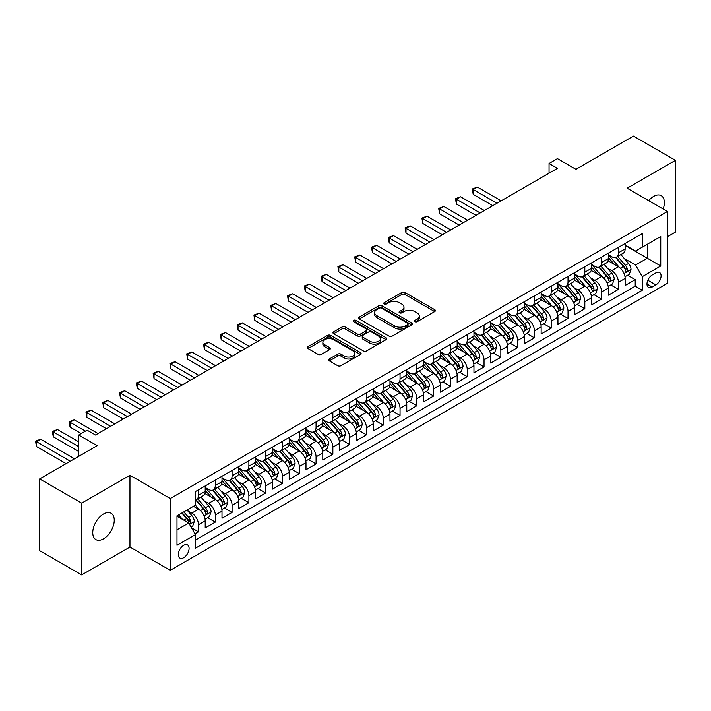 <?xml version="1.0" encoding="UTF-8"?>
<svg xmlns="http://www.w3.org/2000/svg" width="711" height="711" viewBox="0 0 711 711"><rect width="100%" height="100%" fill="white"/><g stroke="black" fill="none" stroke-linecap="round" stroke-linejoin="round"><path stroke-width="1.07" d="M414.886 321.683A1.635 0.942 0 0 0 417.197 321.683L434.714 311.569A2.329 1.342 0 0 0 435.39 310.618A2.329 1.342 0 0 0 434.714 309.667L405.03 292.532A2.329 1.342 0 0 0 401.733 292.532L384.216 302.646A1.635 0.942 0 0 0 383.736 303.313A1.635 0.942 0 0 0 384.216 303.979A1.635 0.942 0 0 0 386.526 303.979L388.793 302.664A7.466 4.31 0 0 1 399.342 302.664L401.822 304.095A7.466 4.31 0 0 1 403.999 307.143A7.466 4.31 0 0 1 401.822 310.192L399.546 311.498A1.635 0.942 0 0 0 399.075 312.165A1.635 0.942 0 0 0 399.546 312.831A1.635 0.942 0 0 0 401.857 312.831L404.124 311.516A7.466 4.31 0 0 1 414.682 311.516L417.153 312.947A7.466 4.31 0 0 1 419.339 315.995A7.466 4.31 0 0 1 417.153 319.043L414.886 320.35A1.635 0.942 0 0 0 414.406 321.017A1.635 0.942 0 0 0 414.886 321.683L414.886 320.35M103.495 538.84A15.207 8.781 120 0 0 113.431 525.438A15.207 8.781 120 0 0 111.094 513.262A15.207 8.781 120 0 0 103.495 514.009A15.207 8.781 120 0 0 93.568 527.411A15.207 8.781 120 0 0 95.896 539.596A15.207 8.781 120 0 0 103.495 538.84M663.167 208.998A15.207 8.781 120 0 0 661.212 195.649A15.207 8.781 120 0 0 653.613 196.405A15.207 8.781 120 0 0 648.681 200.635M183.705 557.7A7.599 4.39 120 0 0 188.673 551.007A7.599 4.39 120 0 0 187.508 544.91A7.599 4.39 120 0 0 183.705 545.293A7.599 4.39 120 0 0 178.737 551.985A7.599 4.39 120 0 0 179.901 558.082A7.599 4.39 120 0 0 183.705 557.7M329.353 358.975A2.329 1.342 0 0 0 328.669 359.926A2.329 1.342 0 0 0 329.353 360.877L337.681 365.685A2.329 1.342 0 0 0 340.978 365.685L360.433 354.451A2.329 1.342 0 0 0 361.117 353.5A2.329 1.342 0 0 0 360.433 352.549L330.757 335.414A2.329 1.342 0 0 0 327.46 335.414L308.005 346.648A2.329 1.342 0 0 0 307.321 347.599A2.329 1.342 0 0 0 308.005 348.55L318.057 354.354A2.329 1.342 0 0 0 321.354 354.354L329.682 349.545A2.329 1.342 0 0 0 330.366 348.594A2.329 1.342 0 0 0 329.682 347.643L324.696 344.764A6.239 3.599 0 0 1 322.865 342.222A6.239 3.599 0 0 1 326.722 338.889A6.239 3.599 0 0 1 333.521 339.671L353.056 350.95A6.239 3.599 0 0 1 354.878 353.5A6.239 3.599 0 0 1 351.03 356.824A6.239 3.599 0 0 1 344.231 356.042L340.978 354.167A2.329 1.342 0 0 0 337.681 354.167L329.353 358.975L329.353 360.877L337.681 356.104L337.681 354.167M667.469 236.701L675.45 232.097L675.45 160.331L633.457 136.085L575.928 169.298L557.451 158.633L549.052 163.477L557.451 168.329L95.514 435.025L87.115 430.173L78.717 435.025L78.717 456.355M81.658 503.148L81.658 574.915L129.953 547.035L129.953 475.268L81.658 503.148L39.665 478.903L97.194 445.69L78.717 435.025M129.953 475.268L170.267 498.544L667.469 211.487L667.469 283.254L170.267 570.311L170.267 498.544M675.45 160.331L627.155 188.211L667.469 211.487M388.961 336.081A2.329 1.342 0 0 0 392.259 336.081L411.713 324.847A2.329 1.342 0 0 0 412.398 323.896A2.329 1.342 0 0 0 411.713 322.945L382.029 305.81A2.329 1.342 0 0 0 378.732 305.81L359.277 317.044A2.329 1.342 0 0 0 358.593 317.995A2.329 1.342 0 0 0 359.277 318.946L388.961 336.081M354.247 322.039A1.635 0.942 0 0 1 355.9 322.261L355.9 320.323L386.073 337.743A2.329 1.342 0 0 1 386.757 338.694A2.329 1.342 0 0 1 386.073 339.654L366.618 350.879A2.329 1.342 0 0 1 363.321 350.879L333.637 333.743L333.637 331.841A2.329 1.342 0 0 0 332.961 332.792A2.329 1.342 0 0 0 333.637 333.743M333.637 331.841L341.964 327.033A2.329 1.342 0 0 1 345.262 327.033L357.304 333.983A2.329 1.342 0 0 0 360.601 333.983L366.121 330.793A2.329 1.342 0 0 0 366.805 329.842A2.329 1.342 0 0 0 366.121 328.891L353.589 321.656A1.635 0.942 0 0 1 353.109 320.99A1.635 0.942 0 0 1 354.122 320.119A1.635 0.942 0 0 1 355.9 320.323M81.658 574.915L39.665 550.67L39.665 478.903M195.001 533.819L198.485 531.81L191.517 527.784M187.553 510.658L191.766 513.093A9.501 5.484 60 0 1 198.485 524.727L205.203 520.852L205.203 527.926L215.282 522.114L207.639 517.697M204.35 500.962L208.563 503.397A9.501 5.484 60 0 1 215.282 515.031L222.001 511.156L222.001 518.23L232.079 512.409L224.436 508.001M221.148 491.257L225.36 493.692A9.501 5.484 60 0 1 232.079 505.334L238.798 501.451L238.798 508.534L248.877 502.713L241.233 498.304M237.945 481.56L242.158 483.995A9.501 5.484 60 0 1 248.877 495.638L255.596 491.754L255.596 498.838L265.674 493.016L258.031 488.608M254.742 471.864L258.955 474.299A9.501 5.484 60 0 1 265.674 485.942L272.393 482.058L272.393 489.141L282.471 483.32L274.828 478.903M271.54 462.168L275.752 464.603A9.501 5.484 60 0 1 282.471 476.237L289.19 472.362L289.19 479.436L299.269 473.624L291.626 469.207M288.337 452.472L292.55 454.907A9.501 5.484 60 0 1 299.269 466.54L305.988 462.665L305.988 469.74L316.066 463.928L308.423 459.51M305.135 442.775L309.347 445.21A9.501 5.484 60 0 1 316.066 456.844L322.785 452.96L322.785 460.044L332.864 454.222L325.22 449.814M321.932 433.07L326.145 435.505A9.501 5.484 60 0 1 332.864 447.148L339.582 443.264L339.582 450.347L349.661 444.526L342.018 440.118M338.729 423.374L342.942 425.809A9.501 5.484 60 0 1 349.661 437.452L356.38 433.568L356.38 440.651L366.458 434.83L358.815 430.413M355.527 413.678L359.739 416.113A9.501 5.484 60 0 1 366.458 427.746L373.177 423.872L373.177 430.946L383.256 425.134L375.612 420.716M372.324 403.981L376.537 406.416A9.501 5.484 60 0 1 383.256 418.05L389.975 414.175L389.975 421.25L400.053 415.437L392.41 411.02M389.121 394.285L393.334 396.72A9.501 5.484 60 0 1 400.053 408.354L406.772 404.479L406.772 411.553L416.85 405.732L409.207 401.324M405.919 384.58L410.131 387.015A9.501 5.484 60 0 1 416.85 398.658L423.569 394.774L423.569 401.857L433.648 396.036L426.005 391.628M422.716 374.884L426.929 377.319A9.501 5.484 60 0 1 433.648 388.961L440.367 385.078L440.367 392.161L450.445 386.34L442.802 381.931M439.514 365.187L443.726 367.623A9.501 5.484 60 0 1 450.445 379.256L457.164 375.381L457.164 382.465L467.243 376.643L459.599 372.226M456.311 355.491L460.524 357.926A9.501 5.484 60 0 1 467.243 369.56L473.961 365.685L473.961 372.76L484.04 366.947L476.397 362.53M473.108 345.795L477.321 348.23A9.501 5.484 60 0 1 484.04 359.864L490.759 355.989L490.759 363.063L500.837 357.242L493.194 352.834M489.906 336.09L494.118 338.525A9.501 5.484 60 0 1 500.837 350.168L507.556 346.284L507.556 353.367L517.635 347.546L509.991 343.137M506.703 326.393L510.916 328.829A9.501 5.484 60 0 1 517.635 340.471L524.354 336.587L524.354 343.671L534.432 337.849L526.789 333.441M523.5 316.697L527.713 319.132A9.501 5.484 60 0 1 534.432 330.766L541.151 326.891L541.151 333.974L551.229 328.153L543.586 323.736M540.298 307.001L544.51 309.436A9.501 5.484 60 0 1 551.229 321.07L557.948 317.195L557.948 324.269L568.027 318.457L560.384 314.04M557.095 297.305L561.308 299.74A9.501 5.484 60 0 1 568.027 311.374L574.746 307.499L574.746 314.573L584.824 308.761L577.181 304.344M573.893 287.608L578.105 290.035A9.501 5.484 60 0 1 584.824 301.677L591.543 297.793L591.543 304.877L601.622 299.055L593.978 294.647M590.69 277.903L594.903 280.338A9.501 5.484 60 0 1 601.622 291.981L608.34 288.097L608.34 295.181L618.419 289.359L618.419 282.285A9.501 5.484 -120 0 0 611.7 270.642L607.487 268.207M610.776 284.951L618.419 289.359M205.203 520.852A9.501 5.484 -120 0 0 198.485 509.209L193.445 506.303M222.001 511.156A9.501 5.484 -120 0 0 215.282 499.513L204.892 493.514M238.798 501.451A9.501 5.484 -120 0 0 232.079 489.817L221.69 483.818M255.596 491.754A9.501 5.484 -120 0 0 248.877 480.121L238.487 474.121M272.393 482.058A9.501 5.484 -120 0 0 265.674 470.424L255.285 464.425M289.19 472.362A9.501 5.484 -120 0 0 282.471 460.719L272.082 454.729M305.988 462.665A9.501 5.484 -120 0 0 299.269 451.023L288.879 445.024M322.785 452.96A9.501 5.484 -120 0 0 316.066 441.327L305.677 435.328M339.582 443.264A9.501 5.484 -120 0 0 332.864 431.63L322.474 425.631M356.38 433.568A9.501 5.484 -120 0 0 349.661 421.934L339.271 415.935M373.177 423.872A9.501 5.484 -120 0 0 366.458 412.229L356.069 406.239M389.975 414.175A9.501 5.484 -120 0 0 383.256 402.533L372.866 396.534M406.772 404.479A9.501 5.484 -120 0 0 400.053 392.836L389.664 386.837M423.569 394.774A9.501 5.484 -120 0 0 416.85 383.14L406.461 377.141M440.367 385.078A9.501 5.484 -120 0 0 433.648 373.444L423.258 367.445M457.164 375.381A9.501 5.484 -120 0 0 450.445 363.748L440.056 357.749M473.961 365.685A9.501 5.484 -120 0 0 467.243 354.042L456.853 348.052M490.759 355.989A9.501 5.484 -120 0 0 484.04 344.346L473.65 338.347M507.556 346.284A9.501 5.484 -120 0 0 500.837 334.65L490.448 328.651M524.354 336.587A9.501 5.484 -120 0 0 517.635 324.954L507.254 318.955M541.151 326.891A9.501 5.484 -120 0 0 534.432 315.257L524.051 309.258M557.948 317.195A9.501 5.484 -120 0 0 551.229 305.552L540.849 299.562M574.746 307.499A9.501 5.484 -120 0 0 568.027 295.856L557.646 289.857M591.543 297.793A9.501 5.484 -120 0 0 584.824 286.16L574.444 280.161M608.34 288.097A9.501 5.484 -120 0 0 601.622 276.463L591.241 270.464M655.88 272.873L652.183 275.006A7.368 4.248 120 0 0 647.374 281.494A7.368 4.248 120 0 0 648.503 287.395A7.368 4.248 120 0 0 652.183 287.031L655.88 284.898A7.368 4.248 120 0 0 660.688 278.41A7.368 4.248 120 0 0 659.559 272.509A7.368 4.248 120 0 0 655.88 272.873M176.986 529.775L188.744 522.985L195.463 534.619L195.463 548.199L642.273 290.23L642.273 276.659L635.554 265.016L624.285 258.511M195.463 534.619L176.986 545.293L176.986 515.804L195.463 505.139L195.463 491.559L642.273 233.599L642.273 247.17L660.75 236.505L660.75 265.985L642.273 276.659M205.203 487.488L208.563 489.426A9.501 5.484 60 0 0 213.318 489.897L220.037 486.022A9.501 5.484 -120 0 0 222.001 481.667L222.001 476.237M222.001 477.792L225.36 479.729A9.501 5.484 60 0 0 230.115 480.201L236.834 476.326A9.501 5.484 -120 0 0 238.798 471.971L238.798 466.54M238.798 468.096L242.158 470.033A9.501 5.484 60 0 0 246.913 470.504L253.631 466.62A9.501 5.484 -120 0 0 255.596 462.274L255.596 456.844M255.596 458.391L258.955 460.337A9.501 5.484 60 0 0 263.71 460.808L270.429 456.924A9.501 5.484 -120 0 0 272.393 452.578L272.393 447.148M272.393 448.694L275.752 450.641A9.501 5.484 60 0 0 280.507 451.103L287.226 447.228A9.501 5.484 -120 0 0 289.19 442.882L289.19 437.443M289.19 438.998L292.55 440.936A9.501 5.484 60 0 0 297.305 441.407L304.024 437.532A9.501 5.484 -120 0 0 305.988 433.177L305.988 427.746M305.988 429.302L309.347 431.239A9.501 5.484 60 0 0 314.102 431.71L320.821 427.835A9.501 5.484 -120 0 0 322.785 423.48L322.785 418.05M322.785 419.606L326.145 421.543A9.501 5.484 60 0 0 330.899 422.014L337.618 418.13A9.501 5.484 -120 0 0 339.582 413.784L339.582 408.354M339.582 409.909L342.942 411.847A9.501 5.484 60 0 0 347.697 412.318L354.416 408.434A9.501 5.484 -120 0 0 356.38 404.088L356.38 398.658M356.38 400.204L359.739 402.15A9.501 5.484 60 0 0 364.494 402.622L371.213 398.738A9.501 5.484 -120 0 0 373.177 394.392L373.177 388.961M373.177 390.508L376.537 392.445A9.501 5.484 60 0 0 381.292 392.916L388.01 389.041A9.501 5.484 -120 0 0 389.975 384.687L389.975 379.256M389.975 380.812L393.334 382.749A9.501 5.484 60 0 0 398.089 383.22L404.808 379.345A9.501 5.484 -120 0 0 406.772 374.99L406.772 369.56M406.772 371.115L410.131 373.053A9.501 5.484 60 0 0 414.886 373.524L421.605 369.649A9.501 5.484 -120 0 0 423.569 365.294L423.569 359.864M423.569 361.419L426.929 363.357A9.501 5.484 60 0 0 431.684 363.828L438.403 359.944A9.501 5.484 -120 0 0 440.367 355.598L440.367 350.168M440.367 351.714L443.726 353.66A9.501 5.484 60 0 0 448.481 354.131L455.2 350.247A9.501 5.484 -120 0 0 457.164 345.901L457.164 340.471M457.164 342.018L460.524 343.955A9.501 5.484 60 0 0 465.278 344.426L471.997 340.551A9.501 5.484 -120 0 0 473.961 336.205L473.961 330.766M473.961 332.321L477.321 334.259A9.501 5.484 60 0 0 482.076 334.73L488.795 330.855A9.501 5.484 -120 0 0 490.759 326.5L490.759 321.07M490.759 322.625L494.118 324.563A9.501 5.484 60 0 0 498.873 325.034L505.592 321.159A9.501 5.484 -120 0 0 507.556 316.804L507.556 311.374M507.556 312.929L510.916 314.866A9.501 5.484 60 0 0 515.671 315.337L522.389 311.454A9.501 5.484 -120 0 0 524.354 307.108L524.354 301.677M524.354 303.224L527.713 305.17A9.501 5.484 60 0 0 532.468 305.641L539.187 301.757A9.501 5.484 -120 0 0 541.151 297.411L541.151 291.981M541.151 293.527L544.51 295.474A9.501 5.484 60 0 0 549.265 295.936L555.984 292.061A9.501 5.484 -120 0 0 557.948 287.715L557.948 282.276M557.948 283.831L561.308 285.769A9.501 5.484 60 0 0 566.063 286.24L572.782 282.365A9.501 5.484 -120 0 0 574.746 278.01L574.746 272.58M574.746 274.135L578.105 276.072A9.501 5.484 60 0 0 582.86 276.543L589.579 272.668A9.501 5.484 -120 0 0 591.543 268.314L591.543 262.883M591.543 264.439L594.903 266.376A9.501 5.484 60 0 0 599.657 266.847L606.376 262.963A9.501 5.484 -120 0 0 608.34 258.617L608.34 253.187M195.463 540.049L635.216 286.16L635.216 279.663L625.138 285.484L625.138 278.401A9.501 5.484 -120 0 0 618.419 266.767L608.038 260.768M608.34 254.742L611.7 256.68A9.501 5.484 -120 0 0 616.455 257.151A9.501 5.484 -120 0 0 618.419 252.796L618.419 247.366M616.455 257.151L623.174 253.267A9.501 5.484 -120 0 0 625.138 248.921L625.138 243.491M198.485 489.817L198.485 495.247A9.501 5.484 60 0 1 196.52 499.593A9.501 5.484 60 0 1 195.463 499.984M196.52 499.593L203.239 495.718A9.501 5.484 -120 0 0 205.203 491.372L205.203 485.933M215.282 480.121L215.282 485.551A9.501 5.484 60 0 1 213.318 489.897M232.079 470.424L232.079 475.855A9.501 5.484 60 0 1 230.115 480.201M248.877 460.719L248.877 466.149A9.501 5.484 60 0 1 246.913 470.504M265.674 451.023L265.674 456.453A9.501 5.484 60 0 1 263.71 460.808M282.471 441.327L282.471 446.757A9.501 5.484 60 0 1 280.507 451.103M299.269 431.63L299.269 437.061A9.501 5.484 60 0 1 297.305 441.407M316.066 421.934L316.066 427.364A9.501 5.484 60 0 1 314.102 431.71M332.864 412.229L332.864 417.659A9.501 5.484 60 0 1 330.899 422.014M349.661 402.533L349.661 407.963A9.501 5.484 60 0 1 347.697 412.318M366.458 392.836L366.458 398.267A9.501 5.484 60 0 1 364.494 402.622M383.256 383.14L383.256 388.57A9.501 5.484 60 0 1 381.292 392.916M400.053 373.444L400.053 378.874A9.501 5.484 60 0 1 398.089 383.22M416.85 363.739L416.85 369.178A9.501 5.484 60 0 1 414.886 373.524M433.648 354.042L433.648 359.473A9.501 5.484 60 0 1 431.684 363.828M450.445 344.346L450.445 349.776A9.501 5.484 60 0 1 448.481 354.131M467.243 334.65L467.243 340.08A9.501 5.484 60 0 1 465.278 344.426M484.04 324.954L484.04 330.384A9.501 5.484 60 0 1 482.076 334.73M500.837 315.257L500.837 320.688A9.501 5.484 60 0 1 498.873 325.034M517.635 305.552L517.635 310.983A9.501 5.484 60 0 1 515.671 315.337M534.432 295.856L534.432 301.286A9.501 5.484 60 0 1 532.468 305.641M551.229 286.16L551.229 291.59A9.501 5.484 60 0 1 549.265 295.936M568.027 276.463L568.027 281.894A9.501 5.484 60 0 1 566.063 286.24M584.824 266.767L584.824 272.197A9.501 5.484 60 0 1 582.86 276.543M601.622 257.062L601.622 262.492A9.501 5.484 60 0 1 599.657 266.847M601.622 291.981L601.622 299.055M584.824 301.677L584.824 308.761M568.027 311.374L568.027 318.457M551.229 321.07L551.229 328.153M534.432 330.766L534.432 337.849M517.635 340.471L517.635 347.546M500.837 350.168L500.837 357.242M484.04 359.864L484.04 366.947M467.243 369.56L467.243 376.643M450.445 379.256L450.445 386.34M433.648 388.961L433.648 396.036M416.85 398.658L416.85 405.732M400.053 408.354L400.053 415.437M383.256 418.05L383.256 425.134M366.458 427.746L366.458 434.83M349.661 437.452L349.661 444.526M332.864 447.148L332.864 454.222M316.066 456.844L316.066 463.928M299.269 466.54L299.269 473.624M282.471 476.237L282.471 483.32M265.674 485.942L265.674 493.016M248.877 495.638L248.877 502.713M232.079 505.334L232.079 512.409M215.282 515.031L215.282 522.114M198.485 524.727L198.485 531.81M188.744 522.985L176.986 516.195M635.554 265.016L647.312 258.226L647.312 244.264L660.75 236.505M625.138 245.428L660.75 265.985M625.138 245.037L635.554 251.054L642.273 247.17M129.953 547.035L170.267 570.311M549.052 163.477L549.052 173.182M627.573 275.246L635.216 279.663M635.216 286.16L642.273 290.23M415.535 321.914L417.153 320.981A7.466 4.31 0 0 0 419.339 317.933L419.339 315.995M403.999 307.143L403.999 309.081A7.466 4.31 0 0 1 401.822 312.129L400.204 313.062M434.679 311.587L405.03 294.47A2.329 1.342 0 0 0 401.733 294.47L384.873 304.21M411.678 324.865L382.029 307.747A2.329 1.342 0 0 0 378.732 307.747L359.313 318.963M407.59 324.563A1.635 0.942 0 0 0 408.07 323.896A1.635 0.942 0 0 0 407.59 323.229L381.54 308.192A1.635 0.942 0 0 0 379.23 308.192L376.839 309.569A7.466 4.31 0 0 0 374.653 312.618A7.466 4.31 0 0 0 376.839 315.657L394.649 325.94A7.466 4.31 0 0 0 405.199 325.94L407.59 324.563L407.59 326.5A1.635 0.942 0 0 0 408.07 325.834L408.07 323.896M374.653 312.618L374.653 314.555A7.466 4.31 0 0 0 376.839 317.604L376.839 315.657M407.59 326.5L405.199 327.878A7.466 4.31 0 0 1 394.649 327.878L376.839 317.604M333.672 333.761L341.964 328.98L341.964 327.033M366.805 329.842L366.805 331.788A2.329 1.342 0 0 1 366.121 332.739L360.601 335.921A2.329 1.342 0 0 1 357.304 335.921L345.262 328.98A2.329 1.342 0 0 0 341.964 328.98M355.9 322.261L386.037 339.671M369.791 341.2A6.239 3.599 0 0 0 376.59 341.973A6.239 3.599 0 0 0 380.438 338.649A6.239 3.599 0 0 0 378.608 336.107L371.729 332.126A2.329 1.342 0 0 0 368.431 332.126L362.903 335.316A2.329 1.342 0 0 0 362.228 336.267A2.329 1.342 0 0 0 362.903 337.218L369.791 341.2L369.791 343.137A6.239 3.599 0 0 0 376.59 343.92A6.239 3.599 0 0 0 380.438 340.587L380.438 338.649M362.228 336.267L362.228 338.214A2.329 1.342 0 0 0 362.903 339.165L362.903 337.218M369.791 343.137L362.903 339.165M354.878 353.5L354.878 355.438A6.239 3.599 0 0 1 351.03 358.771A6.239 3.599 0 0 1 344.231 357.989L340.978 356.104A2.329 1.342 0 0 0 337.681 356.104M322.865 342.222L322.865 344.16A6.239 3.599 0 0 0 324.696 346.701L324.696 344.764M329.655 349.563L324.696 346.701M360.406 354.469L330.757 337.352A2.329 1.342 0 0 0 327.46 337.352L308.032 348.568M625.005 276.739L629.342 274.233L631.021 269.38A6.292 3.635 -120 0 0 628.568 263.47L620.89 254.582M619.352 267.38L610.251 256.84A18.175 10.496 -120 0 0 608.34 254.84M614.366 264.421L609.274 258.528A15.082 8.71 -120 0 0 608.34 257.515M501.175 200.822L477.41 187.1L473.206 189.517L473.206 194.37L492.776 205.666M615.602 257.489L623.36 266.474A6.292 3.635 60 0 1 625.609 270.811C626.551 272.082 627.226 271.691 627.617 269.647A6.292 3.635 -120 0 0 625.378 265.31L617.699 256.431M616.055 257.346L624.4 266.998A3.208 1.849 60 0 1 625.2 268.251L627.617 269.647M625.609 270.811L626.062 271.558M473.206 194.37L472.282 188.984L496.98 203.239M472.282 188.984L477.41 187.1M608.207 286.435L612.544 283.929L614.224 279.076A6.292 3.635 -120 0 0 611.771 273.166L604.092 264.288M602.555 277.077L593.454 266.536A18.175 10.496 -120 0 0 591.543 264.536M597.569 274.117L592.476 268.225A15.082 8.71 -120 0 0 591.543 267.212M484.378 210.518L460.612 196.796L456.409 199.222L456.409 204.066L475.979 215.362M598.804 267.185L606.563 276.179A6.292 3.635 60 0 1 608.812 280.516C609.754 281.778 610.429 281.387 610.82 279.352A6.292 3.635 -120 0 0 608.58 275.015L600.902 266.127M599.257 267.043L607.603 276.695A3.208 1.849 60 0 1 608.403 277.957L610.82 279.352M608.812 280.516L609.265 281.263M456.409 204.066L455.484 198.689L480.183 212.945M455.484 198.689L460.612 196.796M591.401 296.132L595.747 293.625L597.427 288.782A6.292 3.635 -120 0 0 594.974 282.871L587.295 273.984M585.757 286.773L576.657 276.232A18.175 10.496 -120 0 0 574.746 274.242M580.771 283.813L575.679 277.921A15.082 8.71 -120 0 0 574.746 276.908M467.58 220.214L443.815 206.492L439.611 208.918L439.611 213.762L459.182 225.067M582.007 276.89L589.766 285.875A6.292 3.635 60 0 1 592.014 290.212C592.956 291.474 593.632 291.092 594.023 289.048A6.292 3.635 -120 0 0 591.783 284.711L584.104 275.824M582.46 276.739L590.805 286.4A3.208 1.849 60 0 1 591.605 287.653L594.023 289.048M592.014 290.212L592.467 290.959M439.611 213.762L438.687 208.385L463.385 222.641M438.687 208.385L443.815 206.492M574.604 305.828L578.95 303.321L580.629 298.478A6.292 3.635 -120 0 0 578.176 292.568L570.498 283.68M568.96 296.469L559.859 285.938A18.175 10.496 -120 0 0 557.948 283.938M563.974 293.519L558.882 287.617A15.082 8.71 -120 0 0 557.948 286.604M450.783 229.911L427.018 216.188L422.814 218.615L422.814 223.467L442.384 234.763M565.209 286.586L572.968 295.572A6.292 3.635 60 0 1 575.217 299.909C576.159 301.171 576.834 300.789 577.225 298.744A6.292 3.635 -120 0 0 574.986 294.407L567.307 285.52M565.663 286.435L574.008 296.096A3.208 1.849 60 0 1 574.808 297.349L577.225 298.744M575.217 299.909L575.67 300.655M422.814 223.467L421.89 218.081L446.588 232.337M421.89 218.081L427.018 216.188M557.806 315.533L562.152 313.027L563.832 308.174A6.292 3.635 -120 0 0 561.379 302.264L553.7 293.376M552.163 306.165L543.062 295.634A18.175 10.496 -120 0 0 541.151 293.634M547.177 303.215L542.084 297.322A15.082 8.71 -120 0 0 541.151 296.309M433.986 239.607L410.22 225.885L406.017 228.311L406.017 233.164L425.587 244.46M548.412 296.283L556.171 305.268A6.292 3.635 60 0 1 558.419 309.605C559.361 310.876 560.037 310.485 560.428 308.441A6.292 3.635 -120 0 0 558.188 304.104L550.51 295.216M548.865 296.132L557.211 305.792A3.208 1.849 60 0 1 558.011 307.045L560.428 308.441M558.419 309.605L558.873 310.351M406.017 233.164L405.092 227.778L429.791 242.033M405.092 227.778L410.22 225.885M541.009 325.229L545.355 322.723L547.035 317.87A6.292 3.635 -120 0 0 544.582 311.96L536.903 303.073M535.365 315.871L526.264 305.33A18.175 10.496 -120 0 0 524.354 303.33M530.379 312.911L525.287 307.019A15.082 8.71 -120 0 0 524.354 306.006M417.188 249.303L393.423 235.581L389.219 238.007L389.219 242.86L408.789 254.156M531.615 305.979L539.373 314.964A6.292 3.635 60 0 1 541.622 319.301C542.564 320.572 543.24 320.181 543.631 318.137A6.292 3.635 -120 0 0 541.391 313.8L533.712 304.921M532.068 305.837L540.404 315.488A3.208 1.849 60 0 1 541.213 316.742L543.631 318.137M541.622 319.301L542.075 320.048M389.219 242.86L388.295 237.474L412.984 251.73M388.295 237.474L393.423 235.581M524.211 334.925L528.557 332.419L530.237 327.567A6.292 3.635 -120 0 0 527.784 321.656L520.105 312.769M518.568 325.567L509.467 315.026A18.175 10.496 -120 0 0 507.556 313.027M513.582 322.607L508.489 316.715A15.082 8.71 -120 0 0 507.556 315.702M400.391 259.008L376.626 245.286L372.422 247.704L372.422 252.556L391.992 263.852M514.817 315.675L522.576 324.669A6.292 3.635 60 0 1 524.825 328.997C525.767 330.268 526.442 329.877 526.833 327.842A6.292 3.635 -120 0 0 524.594 323.505L516.915 314.618M515.271 315.533L523.607 325.185A3.208 1.849 60 0 1 524.416 326.447L526.833 327.842M524.825 328.997L525.278 329.744M372.422 252.556L371.498 247.17L396.187 261.426M371.498 247.17L376.626 245.286M507.414 344.622L511.76 342.115L513.44 337.272A6.292 3.635 -120 0 0 510.987 331.353L503.308 322.474M501.77 335.263L492.67 324.723A18.175 10.496 -120 0 0 490.759 322.732M496.785 332.304L491.692 326.411A15.082 8.71 -120 0 0 490.759 325.398M383.593 268.705L359.828 254.982L355.624 257.409L355.624 262.252L375.195 273.548M498.02 325.371L505.779 334.366A6.292 3.635 60 0 1 508.027 338.703C508.969 339.965 509.645 339.574 510.036 337.538A6.292 3.635 -120 0 0 507.796 333.201L500.117 324.314M498.473 325.229L506.81 334.89A3.208 1.849 60 0 1 507.618 336.143L510.036 337.538M508.027 338.703L508.481 339.449M355.624 262.252L354.7 256.875L379.39 271.131M354.7 256.875L359.828 254.982M490.617 354.318L494.963 351.812L496.642 346.968A6.292 3.635 -120 0 0 494.189 341.058L486.511 332.17M484.973 344.959L475.872 334.428A18.175 10.496 -120 0 0 473.961 332.428M479.987 342.009L474.895 336.107A15.082 8.71 -120 0 0 473.961 335.094M366.796 278.401L343.031 264.679L338.827 267.105L338.827 271.949L358.397 283.254M481.223 335.077L488.981 344.062A6.292 3.635 60 0 1 491.23 348.399C492.172 349.661 492.847 349.279 493.238 347.235A6.292 3.635 -120 0 0 490.999 342.898L483.32 334.01M481.676 334.925L490.012 344.586A3.208 1.849 60 0 1 490.821 345.839L493.238 347.235M491.23 348.399L491.683 349.145M338.827 271.949L337.903 266.572L362.592 280.827M337.903 266.572L343.031 264.679M473.819 364.023L478.165 361.517L479.845 356.664A6.292 3.635 -120 0 0 477.392 350.754L469.713 341.867M468.176 354.656L459.075 344.124A18.175 10.496 -120 0 0 457.164 342.124M463.19 351.705L458.097 345.813A15.082 8.71 -120 0 0 457.164 344.791M349.999 288.097L326.233 274.375L322.03 276.801L322.03 281.654L341.6 292.95M464.425 344.773L472.184 353.758A6.292 3.635 60 0 1 474.433 358.095C475.375 359.357 476.05 358.975 476.441 356.931A6.292 3.635 -120 0 0 474.201 352.594L466.523 343.706M464.878 344.622L473.215 354.282A3.208 1.849 60 0 1 474.024 355.536L476.441 356.931M474.433 358.095L474.886 358.842M322.03 281.654L321.105 276.268L345.795 290.523M321.105 276.268L326.233 274.375M457.022 373.719L461.368 371.213L463.048 366.361A6.292 3.635 -120 0 0 460.595 360.45L452.916 351.563M451.378 364.361L442.278 353.82A18.175 10.496 -120 0 0 440.367 351.821M446.392 361.401L441.3 355.509A15.082 8.71 -120 0 0 440.367 354.496M333.201 297.793L309.436 284.071L305.232 286.497L305.232 291.35L324.803 302.646M447.628 354.469L455.387 363.454A6.292 3.635 60 0 1 457.635 367.791C458.577 369.062 459.253 368.671 459.644 366.627A6.292 3.635 -120 0 0 457.404 362.29L449.725 353.411M448.081 354.327L456.418 363.979A3.208 1.849 60 0 1 457.226 365.232L459.644 366.627M457.635 367.791L458.088 368.538M305.232 291.35L304.308 285.964L328.997 300.22M304.308 285.964L309.436 284.071M440.225 383.416L444.571 380.909L446.25 376.057A6.292 3.635 -120 0 0 443.797 370.147L436.119 361.259M434.581 374.057L425.48 363.517A18.175 10.496 -120 0 0 423.569 361.517M429.595 371.098L424.503 365.205A15.082 8.71 -120 0 0 423.569 364.192M316.404 307.499L292.639 293.776L288.435 296.194L288.435 301.046L308.005 312.342M430.83 364.165L438.589 373.159A6.292 3.635 60 0 1 440.838 377.488C441.78 378.759 442.455 378.368 442.846 376.323A6.292 3.635 -120 0 0 440.607 371.995L432.928 363.108M431.284 364.023L439.62 373.675A3.208 1.849 60 0 1 440.429 374.928L442.846 376.323M440.838 377.488L441.291 378.234M288.435 301.046L287.511 295.66L312.2 309.916M287.511 295.66L292.639 293.776M423.427 393.112L427.773 390.606L429.453 385.753A6.292 3.635 -120 0 0 427 379.843L419.321 370.964M417.784 383.753L408.683 373.213A18.175 10.496 -120 0 0 406.772 371.213M412.798 380.794L407.705 374.901A15.082 8.71 -120 0 0 406.772 373.888M299.607 317.195L275.841 303.473L271.638 305.899L271.638 310.743L291.208 322.039M414.033 373.862L421.792 382.856A6.292 3.635 60 0 1 424.04 387.193C424.982 388.455 425.658 388.064 426.049 386.029A6.292 3.635 -120 0 0 423.809 381.691L416.131 372.804M414.486 373.719L422.823 383.38A3.208 1.849 60 0 1 423.632 384.633L426.049 386.029M424.04 387.193L424.494 387.939M271.638 310.743L270.713 305.366L295.403 319.621M270.713 305.366L275.841 303.473M406.63 402.808L410.976 400.302L412.656 395.458A6.292 3.635 -120 0 0 410.203 389.548L402.524 380.661M400.986 393.45L391.885 382.909A18.175 10.496 -120 0 0 389.975 380.918M396 390.49L390.908 384.598A15.082 8.71 -120 0 0 389.975 383.585M282.809 326.891L259.044 313.169L254.84 315.595L254.84 320.439L274.41 331.744M397.236 383.567L404.994 392.552A6.292 3.635 60 0 1 407.234 396.889C408.185 398.151 408.861 397.769 409.252 395.725A6.292 3.635 -120 0 0 407.012 391.388L399.333 382.5M397.689 383.416L406.025 393.076A3.208 1.849 60 0 1 406.834 394.329L409.252 395.725M407.234 396.889L407.696 397.636M254.84 320.439L253.916 315.062L278.605 329.317M253.916 315.062L259.044 313.169M389.832 412.504L394.178 410.007L395.858 405.154A6.292 3.635 -120 0 0 393.405 399.244L385.726 390.357M384.189 403.146L375.088 392.614A18.175 10.496 -120 0 0 373.177 390.615M379.203 400.195L374.11 394.294A15.082 8.71 -120 0 0 373.177 393.281M266.012 336.587L242.247 322.865L238.043 325.291L238.043 330.144L257.613 341.44M380.429 393.263L388.197 402.248A6.292 3.635 60 0 1 390.437 406.585C391.388 407.847 392.063 407.465 392.454 405.421A6.292 3.635 -120 0 0 390.215 401.084L382.536 392.196M380.892 393.112L389.228 402.773A3.208 1.849 60 0 1 390.037 404.026L392.454 405.421M390.437 406.585L390.899 407.332M238.043 330.144L237.119 324.758L261.808 339.014M237.119 324.758L242.247 322.865M373.035 422.21L377.381 419.703L379.061 414.851A6.292 3.635 -120 0 0 376.608 408.941L368.929 400.053M367.391 412.851L358.291 402.31A18.175 10.496 -120 0 0 356.38 400.311M362.406 409.892L357.313 403.999A15.082 8.71 -120 0 0 356.38 402.986M249.214 346.284L225.449 332.561L221.245 334.988L221.245 339.84L240.816 351.136M363.632 402.959L371.4 411.945A6.292 3.635 60 0 1 373.639 416.282C374.59 417.553 375.266 417.161 375.657 415.117A6.292 3.635 -120 0 0 373.417 410.78L365.738 401.902M364.094 402.808L372.431 412.469A3.208 1.849 60 0 1 373.239 413.722L375.657 415.117M373.639 416.282L374.102 417.028M221.245 339.84L220.321 334.454L245.011 348.71M220.321 334.454L225.449 332.561M356.238 431.906L360.584 429.4L362.263 424.547A6.292 3.635 -120 0 0 359.81 418.637L352.132 409.749M350.594 422.547L341.493 412.007A18.175 10.496 -120 0 0 339.582 410.007M345.608 419.588L340.516 413.695A15.082 8.71 -120 0 0 339.582 412.682M232.417 355.989L208.652 342.267L204.448 344.684L204.448 349.536L224.018 360.833M346.835 412.656L354.602 421.641A6.292 3.635 60 0 1 356.842 425.978C357.793 427.249 358.468 426.858 358.859 424.814A6.292 3.635 -120 0 0 356.62 420.485L348.941 411.598M347.297 412.513L355.633 422.165A3.208 1.849 60 0 1 356.442 423.418L358.859 424.814M356.842 425.978L357.304 426.724M204.448 349.536L203.524 344.151L228.213 358.406M203.524 344.151L208.652 342.267M339.44 441.602L343.786 439.096L345.466 434.243A6.292 3.635 -120 0 0 343.013 428.333L335.334 419.454M333.797 432.244L324.696 421.703A18.175 10.496 -120 0 0 322.785 419.703M328.811 429.284L323.718 423.392A15.082 8.71 -120 0 0 322.785 422.378M215.62 365.685L191.854 351.963L187.651 354.389L187.651 359.233L207.221 370.529M330.037 422.352L337.805 431.346A6.292 3.635 60 0 1 340.045 435.683C340.996 436.945 341.662 436.554 342.062 434.519A6.292 3.635 -120 0 0 339.822 430.182L332.144 421.294M330.499 422.21L338.836 431.861A3.208 1.849 60 0 1 339.645 433.123L342.062 434.519M340.045 435.683L340.507 436.43M187.651 359.233L186.726 353.856L211.416 368.111M186.726 353.856L191.854 351.963M322.643 451.298L326.989 448.792L328.669 443.948A6.292 3.635 -120 0 0 326.216 438.038L318.537 429.151M316.999 441.94L307.899 431.399A18.175 10.496 -120 0 0 305.988 429.408M312.013 438.98L306.921 433.088A15.082 8.71 -120 0 0 305.988 432.075M198.822 375.381L175.057 361.659L170.853 364.085L170.853 368.929L190.424 380.234M313.24 432.057L321.008 441.042A6.292 3.635 60 0 1 323.247 445.379C324.198 446.641 324.865 446.259 325.265 444.215A6.292 3.635 -120 0 0 323.025 439.878L315.346 430.99M313.702 431.906L322.039 441.567A3.208 1.849 60 0 1 322.847 442.82L325.265 444.215M323.247 445.379L323.709 446.126M170.853 368.929L169.929 363.552L194.618 377.808M169.929 363.552L175.057 361.659M305.846 460.995L310.192 458.488L311.871 453.645A6.292 3.635 -120 0 0 309.418 447.734L301.74 438.847M300.202 451.636L291.101 441.104A18.175 10.496 -120 0 0 289.19 439.105M295.216 448.685L290.124 442.784A15.082 8.71 -120 0 0 289.19 441.771M182.025 385.078L158.26 371.355L154.056 373.782L154.056 378.634L173.626 389.93M296.443 441.753L304.21 450.738A6.292 3.635 60 0 1 306.45 455.076C307.401 456.338 308.067 455.955 308.467 453.911A6.292 3.635 -120 0 0 306.228 449.574L298.549 440.687M296.905 441.602L305.241 451.263A3.208 1.849 60 0 1 306.05 452.516L308.467 453.911M306.45 455.076L306.912 455.822M154.056 378.634L153.132 373.248L177.821 387.504M153.132 373.248L158.26 371.355M289.048 470.7L293.394 468.193L295.074 463.341A6.292 3.635 -120 0 0 292.621 457.431L284.942 448.543M283.405 461.341L274.304 450.801A18.175 10.496 -120 0 0 272.393 448.801M278.419 458.382L273.326 452.489A15.082 8.71 -120 0 0 272.393 451.476M165.228 394.774L141.462 381.052L137.259 383.478L137.259 388.33L156.829 399.626M279.645 451.449L287.413 460.435A6.292 3.635 60 0 1 289.653 464.772C290.603 466.043 291.27 465.652 291.67 463.608A6.292 3.635 -120 0 0 289.43 459.27L281.752 450.383M280.107 451.298L288.444 460.959A3.208 1.849 60 0 1 289.253 462.212L291.67 463.608M289.653 464.772L290.115 465.518M137.259 388.33L136.334 382.945L161.024 397.2M136.334 382.945L141.462 381.052M272.251 480.396L276.597 477.89L278.277 473.037A6.292 3.635 -120 0 0 275.824 467.127L268.145 458.24M266.607 471.038L257.506 460.497A18.175 10.496 -120 0 0 255.596 458.497M261.621 468.078L256.529 462.186A15.082 8.71 -120 0 0 255.596 461.172M148.43 404.47L124.665 390.748L120.461 393.174L120.461 398.027L140.031 409.323M262.848 461.146L270.615 470.131A6.292 3.635 60 0 1 272.855 474.468C273.806 475.739 274.473 475.348 274.873 473.304A6.292 3.635 -120 0 0 272.633 468.967L264.954 460.088M263.31 461.004L271.646 470.655A3.208 1.849 60 0 1 272.455 471.908L274.873 473.304M272.855 474.468L273.317 475.215M120.461 398.027L119.537 392.641L144.226 406.896M119.537 392.641L124.665 390.748M255.453 490.092L259.799 487.586L261.479 482.733A6.292 3.635 -120 0 0 259.026 476.823L251.347 467.936M249.81 480.734L240.709 470.193A18.175 10.496 -120 0 0 238.798 468.193M244.824 477.774L239.731 471.882A15.082 8.71 -120 0 0 238.798 470.869M131.633 414.175L107.868 400.453L103.664 402.87L103.664 407.723L123.234 419.019M246.05 470.842L253.818 479.836A6.292 3.635 60 0 1 256.058 484.173C257.009 485.435 257.675 485.044 258.075 483.009A6.292 3.635 -120 0 0 255.836 478.672L248.157 469.784M246.513 470.7L254.849 480.352A3.208 1.849 60 0 1 255.658 481.614L258.075 483.009M256.058 484.173L256.52 484.911M103.664 407.723L102.739 402.337L127.429 416.593M102.739 402.337L107.868 400.453M238.656 499.789L243.002 497.282L244.682 492.439A6.292 3.635 -120 0 0 242.229 486.52L234.55 477.641M233.012 490.43L223.912 479.889A18.175 10.496 -120 0 0 222.001 477.899M228.027 487.47L222.934 481.578A15.082 8.71 -120 0 0 222.001 480.565M114.835 423.872L91.061 410.149L86.866 412.576L86.866 417.419L106.437 428.715M229.253 480.538L237.021 489.532A6.292 3.635 60 0 1 239.26 493.869C240.211 495.132 240.878 494.74 241.278 492.705A6.292 3.635 -120 0 0 239.038 488.368L231.359 479.481M229.715 480.396L238.052 490.057A3.208 1.849 60 0 1 238.86 491.31L241.278 492.705M239.26 493.869L239.723 494.616M86.866 417.419L85.942 412.042L110.632 426.298M85.942 412.042L91.061 410.149M221.859 509.485L226.205 506.979L227.884 502.135A6.292 3.635 -120 0 0 225.431 496.225L217.753 487.337M216.215 500.126L207.114 489.595A18.175 10.496 -120 0 0 205.203 487.595M211.229 497.176L206.137 491.274A15.082 8.71 -120 0 0 205.203 490.261M98.038 433.568L74.264 419.846L70.069 422.272L70.069 427.115L81.241 433.568M212.456 490.243L220.223 499.229A6.292 3.635 60 0 1 222.463 503.566C223.414 504.828 224.081 504.446 224.48 502.401A6.292 3.635 -120 0 0 222.241 498.064L214.562 489.177M212.918 490.092L221.254 499.753A3.208 1.849 60 0 1 222.063 501.006L224.48 502.401M222.463 503.566L222.925 504.312M70.069 427.115L69.145 421.739L85.436 431.142M69.145 421.739L74.264 419.846M205.061 519.19L209.407 516.684L211.087 511.831A6.292 3.635 -120 0 0 208.634 505.921L200.955 497.033M199.418 509.823L195.401 505.174M194.423 506.872L193.774 506.116M78.717 441.815L57.467 429.542L53.272 431.968L53.272 436.821L78.717 451.512M195.658 499.94L203.426 508.925A6.292 3.635 60 0 1 205.666 513.262C206.617 514.533 207.283 514.142 207.683 512.098A6.292 3.635 -120 0 0 205.443 507.761L197.765 498.873M196.12 499.789L204.457 509.449A3.208 1.849 60 0 1 205.266 510.702L207.683 512.098M205.666 513.262L206.128 514.009M53.272 436.821L52.347 431.435L78.717 446.659M52.347 431.435L57.467 429.542M191.179 527.207L192.61 526.38L194.29 521.527A6.292 3.635 -120 0 0 191.837 515.617L187.002 510.027M182.496 519.377L178.603 514.871M177.626 516.568L176.986 515.822M74.522 458.782L40.669 439.238L36.474 441.664L36.474 446.517L66.123 463.634M181.794 513.031L186.629 518.621A6.292 3.635 60 0 1 188.868 522.958C189.819 524.229 190.486 523.838 190.886 521.794A6.292 3.635 -120 0 0 188.646 517.457L183.811 511.867M182.185 512.809L187.66 519.146A3.208 1.849 60 0 1 188.468 520.399L190.886 521.794M188.868 522.958L189.33 523.705M36.474 446.517L35.55 441.131L70.318 461.208M35.55 441.131L40.669 439.238M191.766 513.093L198.485 509.209M208.563 503.397L215.282 499.513M225.36 493.692L232.079 489.817M242.158 483.995L248.877 480.121M258.955 474.299L265.674 470.424M275.752 464.603L282.471 460.719M292.55 454.907L299.269 451.023M309.347 445.21L316.066 441.327M326.145 435.505L332.864 431.63M342.942 425.809L349.661 421.934M359.739 416.113L366.458 412.229M376.537 406.416L383.256 402.533M393.334 396.72L400.053 392.836M410.131 387.015L416.85 383.14M426.929 377.319L433.648 373.444M443.726 367.623L450.445 363.748M460.524 357.926L467.243 354.042M477.321 348.23L484.04 344.346M494.118 338.525L500.837 334.65M510.916 328.829L517.635 324.954M527.713 319.132L534.432 315.257M544.51 309.436L551.229 305.552M561.308 299.74L568.027 295.856M578.105 290.035L584.824 286.16M594.903 280.338L601.622 276.463M611.7 270.642L618.419 266.767M618.419 252.796L625.138 248.921M198.485 495.247L205.203 491.372M215.282 485.551L222.001 481.667M232.079 475.855L238.798 471.971M248.877 466.149L255.596 462.274M265.674 456.453L272.393 452.578M282.471 446.757L289.19 442.882M299.269 437.061L305.988 433.177M316.066 427.364L322.785 423.48M332.864 417.659L339.582 413.784M349.661 407.963L356.38 404.088M366.458 398.267L373.177 394.392M383.256 388.57L389.975 384.687M400.053 378.874L406.772 374.99M416.85 369.178L423.569 365.294M433.648 359.473L440.367 355.598M450.445 349.776L457.164 345.901M467.243 340.08L473.961 336.205M484.04 330.384L490.759 326.5M500.837 320.688L507.556 316.804M517.635 310.983L524.354 307.108M534.432 301.286L541.151 297.411M551.229 291.59L557.948 287.715M568.027 281.894L574.746 278.01M584.824 272.197L591.543 268.314M601.622 262.492L608.34 258.617M618.419 282.285L625.138 278.401M647.828 280.25L655.88 284.898M646.974 284.027L652.183 287.031M417.153 320.981L417.153 319.043M399.546 312.831L399.546 311.498M401.822 312.129L401.822 310.192M384.216 303.979L384.216 302.646M401.733 294.47L401.733 292.532M405.03 294.47L405.03 292.532M434.714 311.569L434.714 309.667M359.277 318.946L359.277 317.044M378.732 307.747L378.732 305.81M382.029 307.747L382.029 305.81M411.713 324.847L411.713 322.945M394.649 327.878L394.649 325.94M405.199 327.878L405.199 325.94M345.262 328.98L345.262 327.033M357.304 335.921L357.304 333.983M360.601 335.921L360.601 333.983M366.121 332.739L366.121 330.793M386.073 339.654L386.073 337.743M340.978 356.104L340.978 354.167M344.231 357.989L344.231 356.042M329.682 349.545L329.682 347.643M308.005 348.55L308.005 346.648M327.46 337.352L327.46 335.414M330.757 337.352L330.757 335.414M360.433 354.451L360.433 352.549M624.045 273.513L630.977 269.505M610.251 256.84L611.122 256.342M625.378 265.31L628.568 263.47M620.356 268.207L623.36 266.474M607.238 283.209L614.18 279.201M593.454 266.536L594.325 266.038M608.58 275.015L611.771 273.166M603.559 277.912L606.563 276.179M590.441 292.905L597.382 288.897M576.657 276.232L577.528 275.735M591.783 284.711L594.974 282.871M586.762 287.608L589.766 285.875M573.644 302.602L580.585 298.593M559.859 285.938L560.73 285.431M574.986 294.407L578.176 292.568M569.964 297.305L572.968 295.572M556.846 312.298L563.787 308.298M543.062 295.634L543.933 295.136M558.188 304.104L561.379 302.264M553.167 307.001L556.171 305.268M540.049 322.003L546.99 317.995M526.264 305.33L527.135 304.832M541.391 313.8L544.582 311.96M536.37 316.697L539.373 314.964M523.252 331.699L530.193 327.691M509.467 315.026L510.338 314.529M524.594 323.505L527.784 321.656M519.572 326.402L522.576 324.669M506.454 341.396L513.395 337.387M492.67 324.723L493.541 324.225M507.796 333.201L510.987 331.353M502.775 336.099L505.779 334.366M489.657 351.092L496.598 347.084M475.872 334.428L476.743 333.921M490.999 342.898L494.189 341.058M485.977 345.795L488.981 344.062M472.859 360.788L479.801 356.789M459.075 344.124L459.946 343.626M474.201 352.594L477.392 350.754M469.18 355.491L472.184 353.758M456.062 370.493L463.003 366.485M442.278 353.82L443.149 353.323M457.404 362.29L460.595 360.45M452.383 365.187L455.387 363.454M439.265 380.189L446.206 376.181M425.48 363.517L426.351 363.019M440.607 371.995L443.797 370.147M435.585 374.893L438.589 373.159M422.467 389.886L429.408 385.877M408.683 373.213L409.554 372.715M423.809 381.691L427 379.843M418.788 384.589L421.792 382.856M405.67 399.582L412.611 395.574M391.885 382.909L392.756 382.411M407.012 391.388L410.203 389.548M401.991 394.285L404.994 392.552M388.873 409.278L395.814 405.279M375.088 392.614L375.959 392.108M390.215 401.084L393.405 399.244M385.193 403.981L388.197 402.248M372.075 418.975L379.016 414.975M358.291 402.31L359.153 401.813M373.417 410.78L376.608 408.941M368.396 413.678L371.4 411.945M355.278 428.68L362.219 424.671M341.493 412.007L342.355 411.509M356.62 420.485L359.81 418.637M351.598 423.374L354.602 421.641M338.48 438.376L345.422 434.368M324.696 421.703L325.558 421.205M339.822 430.182L343.013 428.333M334.801 433.079L337.805 431.346M321.683 448.072L328.624 444.064M307.899 431.399L308.761 430.902M323.025 439.878L326.216 438.038M318.004 442.775L321.008 441.042M304.886 457.768L311.827 453.76M291.101 441.104L291.963 440.598M306.228 449.574L309.418 447.734M301.206 452.472L304.21 450.738M288.088 467.465L295.029 463.465M274.304 450.801L275.166 450.303M289.43 459.27L292.621 457.431M284.409 462.168L287.413 460.435M271.291 477.17L278.232 473.162M257.506 460.497L258.369 459.999M272.633 468.967L275.824 467.127M267.612 471.864L270.615 470.131M254.494 486.866L261.435 482.858M240.709 470.193L241.571 469.695M255.836 478.672L259.026 476.823M250.814 481.569L253.818 479.836M237.696 496.562L244.637 492.554M223.912 479.889L224.774 479.392M239.038 488.368L242.229 486.52M234.017 491.265L237.021 489.532M220.899 506.259L227.84 502.25M207.114 489.595L207.976 489.088M222.241 498.064L225.431 496.225M217.219 500.962L220.223 499.229M204.101 515.955L211.043 511.956M205.443 507.761L208.634 505.921M200.422 510.658L203.426 508.925M189.544 524.363L194.245 521.652M188.646 517.457L191.837 515.617M183.909 520.194L186.629 518.621"/></g></svg>
